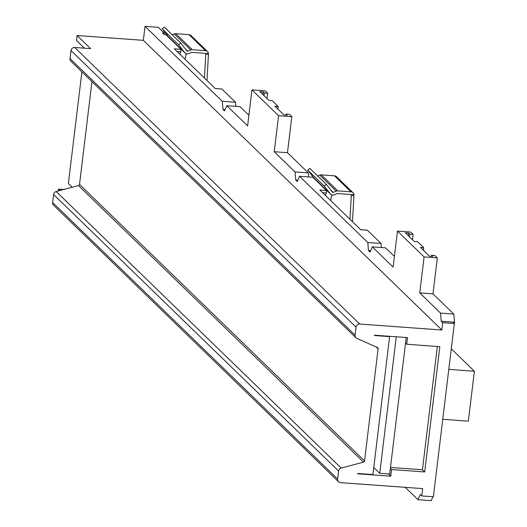 <?xml version="1.0" encoding="UTF-8"?>
<svg xmlns="http://www.w3.org/2000/svg" width="527" height="527" viewBox="0 0 527 527"><rect width="100%" height="100%" fill="white"/><g stroke="black" fill="none" stroke-linecap="round" stroke-linejoin="round"><path stroke-width="0.79" d="M168.33 36.692L184.832 52.707A3.419 3.254 134.1 0 0 185.115 53.016L168.614 37.009A3.419 3.254 -45.9 0 1 168.33 36.692L162.171 28.84L178.673 44.854L180.807 43.142L186.96 50.994A0.685 0.652 -45.9 0 0 187.724 51.178L190.734 49.94L174.233 33.932L172.184 34.775M185.115 53.016A3.419 3.254 134.1 0 0 188.626 53.649L191.644 52.404A0.685 0.652 -45.9 0 1 191.947 52.357L205.194 53.319A0.685 0.652 134.1 0 1 205.767 53.813L208.369 53.115A3.419 3.254 134.1 0 0 205.517 50.651L192.269 49.69A3.419 3.254 134.1 0 0 190.734 49.94M313.842 177.889L330.343 193.903A3.419 3.254 134.1 0 0 330.627 194.213L314.125 178.198A3.419 3.254 -45.9 0 1 313.842 177.889L307.682 170.037L324.184 186.044L326.312 184.331L332.471 192.19A0.685 0.652 -45.9 0 0 333.229 192.375L336.246 191.136L319.744 175.122L317.695 175.965M330.627 194.213A3.419 3.254 134.1 0 0 334.138 194.838L337.148 193.6A0.685 0.652 -45.9 0 1 337.458 193.554L350.705 194.516A0.685 0.652 134.1 0 1 351.272 195.01L353.88 194.311A3.419 3.254 134.1 0 0 351.028 191.848L337.781 190.886A3.419 3.254 134.1 0 0 336.246 191.136M84.386 48.174L76.501 40.526L77.107 35.526L143.337 40.342L145.03 26.35L158.278 27.312L164.279 33.135L162.619 33.017L164.121 34.472L165.774 34.591L180.952 49.314L174.325 48.833L185.129 59.307L186.202 53.708M185.129 59.307L215.24 88.529L221.86 89.01L235.529 102.278L235.879 106.342M277.143 108.384L277.96 108.443L278.203 106.447L274.89 106.204L283.895 114.939L287.202 115.182L286.082 114.089L289.389 114.333L291.826 116.698L287.472 152.678L274.231 151.717L295.041 171.914L295.739 180.03L297.235 181.486L299.547 176.281L312.788 177.243L326.463 190.51L319.836 190.03L360.745 229.726L367.372 230.207L381.041 243.474L381.39 247.538M388.445 473.944L390.77 476.204L391.574 469.537L390.375 468.371L389.69 474.036L379.756 473.312L396.278 336.779M389.236 336.266L389.605 336.628L374.374 335.521L374.414 335.192L407.542 337.596L406.732 344.263L439.847 346.667L424.683 471.948L422.437 469.761L437.351 346.489M338.565 481.75L53.543 205.187A3.419 3.254 -45.9 0 1 52.614 202.493L53.583 194.496L338.597 471.066L337.636 479.056A3.419 3.254 -45.9 0 0 340.541 482.633L422.667 488.601L421.784 495.933L433.372 496.777L454.34 323.525L452.838 322.069L454.491 322.188L454.333 323.519L442.746 322.682L441.251 321.226L452.838 322.069M91.955 81.626L79.524 184.371A1.37 1.304 134.1 0 1 78.483 185.563L56.178 191.512A3.419 3.254 134.1 0 0 53.583 194.496M355.982 337.82L70.961 61.251A3.419 3.254 -45.9 0 1 70.032 58.556L355.053 335.126A3.419 3.254 -45.9 0 0 356.891 338.433L377.378 347.491A1.37 1.304 -45.9 0 1 378.109 348.815L364.546 460.934A1.37 1.304 134.1 0 1 363.505 462.126L341.2 468.081A3.419 3.254 134.1 0 0 338.597 471.066M77.107 35.526L90.604 48.629L74.709 47.47A3.419 3.254 134.1 0 0 71 50.559L70.032 58.556M389.605 336.628L372.918 474.563L357.701 473.457L357.662 473.793L390.77 476.204M143.337 40.342L441.863 330.014L359.73 324.039A3.419 3.254 134.1 0 0 356.021 327.129L355.053 335.126M81.896 71.863L68.385 183.521L72.212 187.237M441.863 330.014L442.746 322.682M391.574 469.537L424.683 471.948M390.487 467.436L422.437 469.761M164.279 33.135L164.114 34.466M145.03 26.35L222.289 101.316L222.98 109.432L225.062 109.583M222.289 101.316L235.529 102.278M222.98 109.432L224.482 110.887L226.788 105.683L240.035 106.645L248.889 115.242M299.547 176.281L367.8 242.512L368.492 250.628L370.573 250.78M367.8 242.512L381.041 243.474M368.492 250.628L369.994 252.084L372.299 246.873L385.547 247.842L394.4 256.432M295.739 180.03L297.814 180.181M295.041 171.914L308.288 172.876L308.638 176.94M277.96 108.443L277.841 109.069M291.826 116.698L278.585 115.729L251.959 89.893L265.2 90.855L267.637 93.226L264.33 92.983L263.204 91.889L259.89 91.652L268.895 100.38L272.202 100.624L278.203 106.447M263.204 91.889L262.881 94.55M286.082 114.089L285.957 115.09M278.585 115.729L274.231 151.717M251.959 89.893L247.604 125.881L226.788 105.683M264.33 92.983L264.007 95.644M267.637 93.226L266.998 98.542M180.952 49.314L180.886 51.798L177.105 51.527M326.463 190.51L326.397 192.994L322.616 192.717M179.845 54.189A131.282 31.363 94.2 0 1 180.886 51.798M325.357 195.385A131.282 31.363 94.2 0 1 326.397 192.994M422.647 249.581L423.471 249.64L423.715 247.644L420.401 247.4L429.406 256.135L432.713 256.372L431.593 255.285L434.9 255.523L437.338 257.887L432.983 293.875L419.742 292.907L440.552 313.104L441.251 321.226M440.552 313.104L453.8 314.072L454.491 322.188M421.784 495.933L420.282 494.478L417.977 499.688L431.218 500.65L432.95 496.744M423.471 249.64L423.352 250.266M437.338 257.887L424.097 256.926L397.47 231.089L410.711 232.051L413.148 234.416L409.841 234.179L408.715 233.086L405.401 232.842L414.4 241.577L417.713 241.821L423.715 247.644M408.715 233.086L408.392 235.747M431.593 255.285L431.468 256.287M424.097 256.926L419.742 292.907M397.47 231.089L393.116 267.07L372.299 246.873M409.841 234.179L409.519 236.834M413.148 234.416L412.509 239.739M406.212 337.504L390.375 468.371M406.732 344.263L405.533 343.097M432.983 293.875L453.8 314.072M287.472 152.678L308.288 172.876M405.25 487.337L417.977 499.688M59.946 190.504L58.517 189.121L63.721 189.503M58.299 190.945L58.517 189.121M448.787 369.368L474.386 371.232L468.345 421.159L442.746 419.301M451.277 348.808L474.386 371.232M379.756 473.312L373.768 467.508M330.343 193.903L324.184 186.044M353.004 192.73L336.503 176.716A3.419 3.254 134.1 0 0 334.526 175.84L321.279 174.872L337.781 190.886M319.744 175.122A3.419 3.254 -45.9 0 1 321.279 174.872M326.312 184.331L309.817 168.324L307.682 170.037M349.948 219.245L351.325 195.267L353.973 195.464L353.88 194.311M330.633 200.504L331.714 194.898M352.471 221.696A6.838 1.634 -85.8 0 1 352.497 221.268L353.973 195.464M350.534 194.503L351.272 195.01M184.832 52.707L178.673 44.854M207.493 51.534L190.991 35.52A3.419 3.254 134.1 0 0 189.015 34.644L175.768 33.682L192.269 49.69M174.233 33.932A3.419 3.254 -45.9 0 1 175.768 33.682M180.807 43.142L164.305 27.127L162.171 28.84M204.443 78.049L205.813 54.077L208.461 54.268L208.369 53.115M206.966 80.499A6.838 1.634 -85.8 0 1 206.986 80.071L208.461 54.268M205.023 53.306L205.767 53.813M52.614 202.493L337.636 479.056M56.178 191.512L341.2 468.081M78.483 185.563L363.505 462.126M79.524 184.371L364.546 460.934M376.225 346.983L378.109 348.815M71 50.559L356.021 327.129M74.709 47.47L359.73 324.039M351.028 191.848L334.526 175.84M352.497 221.268L351.996 221.228M330.673 189.891L333.229 192.375M205.517 50.651L189.015 34.644M206.986 80.071L206.485 80.032M185.161 48.701L187.724 51.178M215.207 88.496L221.795 88.977M360.718 229.693L367.306 230.174"/></g></svg>
